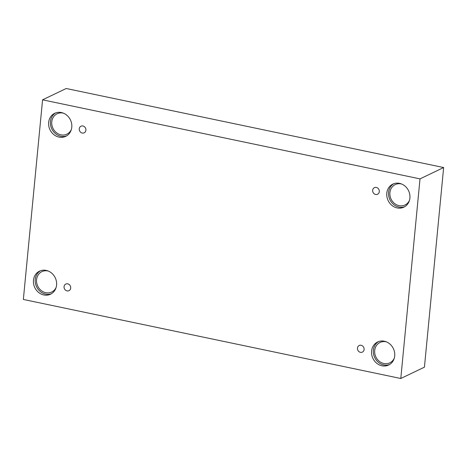 <?xml version="1.0" encoding="UTF-8"?>
<svg xmlns="http://www.w3.org/2000/svg" width="467" height="467" viewBox="0 0 467 467"><rect width="100%" height="100%" fill="white"/><g stroke="black" fill="none" stroke-linecap="round" stroke-linejoin="round"><path stroke-width="0.7" d="M443.65 167.548L66.209 88.502L42.573 99.833L23.35 299.452L400.791 378.498L424.427 367.167L443.65 167.548L420.014 178.879L42.573 99.833M67.044 290.894A3.666 3.251 64.4 0 1 64.113 287.742A3.666 3.251 64.4 0 1 65.794 284.064A3.666 3.251 64.4 0 1 70.313 285.967A3.666 3.251 64.4 0 1 68.964 290.678A3.666 3.251 64.4 0 1 67.044 290.894M400.791 378.498L420.014 178.879M360.442 352.34A3.666 3.251 64.4 0 1 357.512 349.188A3.666 3.251 64.4 0 1 359.199 345.51A3.666 3.251 64.4 0 1 363.717 347.407A3.666 3.251 64.4 0 1 362.363 352.118A3.666 3.251 64.4 0 1 360.442 352.34M375.643 194.482A3.666 3.251 64.4 0 1 372.713 191.33A3.666 3.251 64.4 0 1 374.4 187.652A3.666 3.251 64.4 0 1 378.918 189.549A3.666 3.251 64.4 0 1 377.564 194.26A3.666 3.251 64.4 0 1 375.643 194.482M82.239 133.037A3.666 3.251 64.4 0 1 79.308 129.884A3.666 3.251 64.4 0 1 80.995 126.207A3.666 3.251 64.4 0 1 85.514 128.104A3.666 3.251 64.4 0 1 84.165 132.815A3.666 3.251 64.4 0 1 82.239 133.037M381.965 365.784A12.772 11.342 64.4 0 1 371.75 354.797A12.772 11.342 64.4 0 1 377.628 341.978A12.772 11.342 64.4 0 1 393.372 348.598A12.772 11.342 64.4 0 1 388.667 365.019A12.772 11.342 64.4 0 1 381.965 365.784M43.834 294.969A12.772 11.342 64.4 0 1 33.618 283.983A12.772 11.342 64.4 0 1 39.497 271.169A12.772 11.342 64.4 0 1 55.24 277.789A12.772 11.342 64.4 0 1 50.535 294.204A12.772 11.342 64.4 0 1 43.834 294.969M59.035 137.111A12.772 11.342 64.4 0 1 48.819 126.125A12.772 11.342 64.4 0 1 54.697 113.312A12.772 11.342 64.4 0 1 70.441 119.926A12.772 11.342 64.4 0 1 65.736 136.346A12.772 11.342 64.4 0 1 59.035 137.111M397.166 207.926A12.772 11.342 64.4 0 1 386.95 196.94A12.772 11.342 64.4 0 1 392.829 184.121A12.772 11.342 64.4 0 1 408.572 190.74A12.772 11.342 64.4 0 1 403.867 207.161A12.772 11.342 64.4 0 1 397.166 207.926M409.471 200.349A11.307 10.04 64.4 0 1 405.023 204.978A11.307 10.04 64.4 0 1 394.422 203.39A11.307 10.04 64.4 0 1 389.904 192.637A11.307 10.04 64.4 0 1 395.251 184.588A11.307 10.04 64.4 0 1 401.649 184.021M393.739 183.735A12.772 11.342 -115.6 0 0 388.848 196.625A12.772 11.342 -115.6 0 0 398.952 207.068A12.772 11.342 -115.6 0 0 404.743 206.688M71.34 129.534A11.307 10.04 64.4 0 1 66.892 134.169A11.307 10.04 64.4 0 1 56.291 132.575A11.307 10.04 64.4 0 1 51.773 121.829A11.307 10.04 64.4 0 1 57.12 113.773A11.307 10.04 64.4 0 1 63.518 113.207M55.614 112.926A12.772 11.342 -115.6 0 0 50.716 125.81A12.772 11.342 -115.6 0 0 60.821 136.253A12.772 11.342 -115.6 0 0 66.612 135.874M56.145 287.392A11.307 10.04 64.4 0 1 51.691 292.027A11.307 10.04 64.4 0 1 41.09 290.433A11.307 10.04 64.4 0 1 36.572 279.686A11.307 10.04 64.4 0 1 41.919 271.631A11.307 10.04 64.4 0 1 48.317 271.064M40.413 270.784A12.772 11.342 -115.6 0 0 35.515 283.673A12.772 11.342 -115.6 0 0 45.62 294.111A12.772 11.342 -115.6 0 0 51.411 293.731M394.276 358.207A11.307 10.04 64.4 0 1 389.822 362.841A11.307 10.04 64.4 0 1 379.222 361.248A11.307 10.04 64.4 0 1 374.703 350.501A11.307 10.04 64.4 0 1 380.05 342.445A11.307 10.04 64.4 0 1 386.448 341.879M378.544 341.593A12.772 11.342 -115.6 0 0 373.647 354.482A12.772 11.342 -115.6 0 0 383.751 364.925A12.772 11.342 -115.6 0 0 389.542 364.546"/></g></svg>
